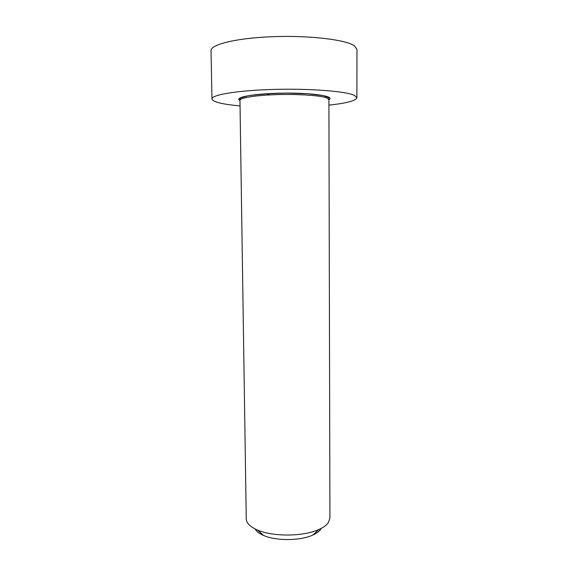 <?xml version="1.0" encoding="UTF-8"?>
<svg xmlns="http://www.w3.org/2000/svg" width="568" height="568" viewBox="0 0 568 568"><rect width="100%" height="100%" fill="white"/><g stroke="black" fill="none" stroke-linecap="round" stroke-linejoin="round"><path stroke-width="0.85" d="M328.907 99.592L329.923 518.158L328.105 523.029C326.266 525.428 323.199 527.58 318.904 529.49C303.589 536.632 272.91 536.902 257.474 530.029C250.147 526.827 246.405 523.121 246.256 518.889L239.959 100.373C239.703 97.824 255.87 95.197 277.511 94.593C299.116 93.976 321.041 95.559 326.962 98.001L328.907 99.592L328.496 97.44L322.865 95.509L307.82 93.755L286.741 93.131C271.305 93.401 258.404 94.281 248.024 95.772L240.711 97.923L239.895 99.272L239.959 100.373M328.922 105.13C346.65 103.213 355.973 100.742 356.889 97.71L354.382 95.36C346.019 91.285 310.298 88.423 274.081 89.41C237.822 90.369 211.381 94.821 211.956 98.974C212.929 101.984 222.287 104.299 240.044 105.904M255.117 528.95C256.438 531.435 259.271 533.608 263.616 535.482C276.098 541.07 300.472 540.857 312.854 535.056C317.164 533.103 319.961 530.881 321.232 528.375M328.907 99.698C335.496 96.375 313.6 92.825 284.376 93.117C255.146 93.337 233.32 97.263 239.966 100.472M211.956 98.974L211.04 50.637C210.416 44.446 237.012 37.935 273.542 36.657C310.036 35.33 346.026 39.753 354.439 45.852L356.96 49.359L356.889 97.71M312.854 535.056L318.904 529.49M263.616 535.482L257.474 530.029M269.076 94.941L267.052 93.692"/></g></svg>
